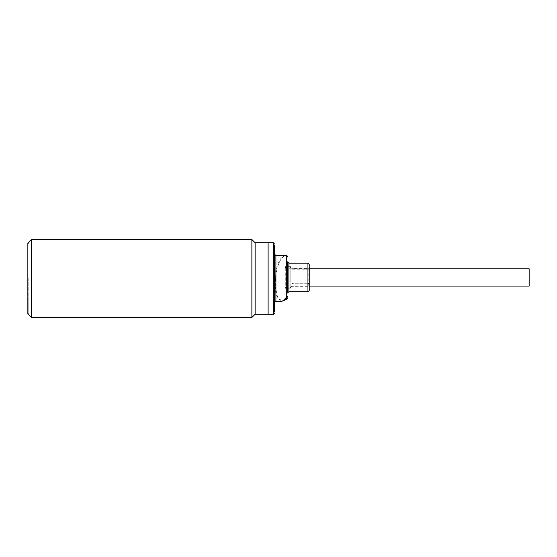 <?xml version="1.0" encoding="UTF-8"?>
<svg xmlns="http://www.w3.org/2000/svg" width="557" height="557" viewBox="0 0 557 557"><rect width="100%" height="100%" fill="white"/><g stroke="black" fill="none" stroke-linecap="round" stroke-linejoin="round"><path stroke-width="0.42" stroke-dasharray="2.79 2.09" d="M309.239 269.017L309.239 268.112L308.801 268.92L285.281 268.801L285.281 286.033L309.239 285.818L309.239 269.017L290.942 269.017L290.838 267.833L290.838 277.421L290.838 266.706L290.838 267.43L285.281 267.43L285.281 266.608L285.281 286.033M309.239 268.404L309.239 285.818M309.239 268.787L308.801 268.92M287.593 262.326L287.593 292.509M287.593 288.185L287.593 266.65M274.601 281.71L275.353 281.536L275.903 271.774A1.302 0.383 180 0 1 274.601 271.391L274.601 287.203A1.302 0.446 0 0 1 275.353 286.792L275.353 281.536C275.826 268.307 280.415 256.255 285.518 255.747L286.291 255.649M274.601 255.029L274.601 271.391M27.85 278.5L27.85 313.347L27.85 278.5M292.439 269.212L308.181 269.212L292.063 269.073L292.063 283.262L308.529 283.262L308.181 283.91L292.439 283.91L292.439 283.262L308.181 283.262M309.239 268.759L290.942 269.017M309.239 286.075L290.942 286.075L308.801 285.922L309.239 286.43M292.439 268.961L292.063 268.544L292.063 268.92M268.112 314.259L268.112 242.741M255.12 314.218L255.12 242.782M251.875 317.462L251.875 239.538M31.526 317.462L31.526 239.538M28.804 278.5L28.804 313.347L28.804 278.5M529.15 286.075L529.15 268.759M285.281 268.801L285.281 267.43M290.838 267.43L290.838 267.903M290.942 268.801L290.942 267.952M309.239 264.847L309.239 289.995M292.063 268.711L308.181 268.961M308.181 269.212L292.063 269.073M308.529 268.711L308.529 269.073M292.439 283.262L292.063 283.262M308.181 283.91L292.439 283.91M308.529 283.262L308.529 284.202M290.838 286.932L290.838 277.421L290.942 286.883M285.281 287.405L290.838 287.405M292.063 285.922L292.063 284.202M285.574 255.559L283.116 256.283C279.934 258.455 277.525 263.614 275.903 271.774L275.903 255.559M280.888 301.441L275.903 295.008L275.353 286.792L277.873 298.573L283.095 300.933M275.903 301.441L275.903 295.008A1.302 0.933 180 0 0 274.601 295.941L274.601 287.203M274.601 311.864L274.601 245.136M268.112 278.5L268.112 314.218L268.112 278.5M27.85 313.779L27.85 243.221M308.801 285.922L308.801 268.544L292.063 268.544L290.838 267.833M307.937 291.701L307.937 263.134M288.888 291.701L288.888 263.134M286.841 299.186L286.841 255.774A1.302 1.288 180 0 1 287.593 256.944M273.306 314.259L273.306 242.741M28.066 278.5L28.066 313.285L28.066 278.5M28.804 313.285L27.85 313.069M290.838 266.706L285.281 266.608M28.804 313.347L27.85 313.347M28.804 243.715L27.85 243.931M290.838 288.129L285.281 288.227M290.838 287.001L292.063 286.291L308.801 286.291L309.239 286.723M28.804 243.653L27.85 243.653"/><path stroke-width="0.84" d="M309.239 289.995L309.239 264.429L307.937 263.134L307.937 291.701C308.355 291.965 308.787 291.534 309.239 290.406L309.239 289.995M287.593 266.65L287.593 288.185M274.601 295.941L274.601 255.029M274.601 245.136L274.601 311.864M309.239 268.759L529.15 268.759L529.15 286.075L309.239 286.075M273.306 314.259L273.306 242.741L268.112 242.741L268.112 314.259L273.306 314.259C273.717 314.524 274.155 314.085 274.601 312.957M268.112 242.782L255.12 242.782L255.12 314.218L251.875 317.462L31.526 317.462L27.85 313.779L27.85 243.221L31.526 239.538L31.526 317.462M255.12 242.782L251.875 239.538L251.875 317.462M287.593 292.509L287.593 262.326M285.449 255.559L286.563 255.677L287.593 256.944A1.302 1.295 180 0 0 286.291 255.649L275.903 255.559L275.903 301.441L280.888 301.441L283.095 300.933M286.291 255.649L286.291 297.473L283.116 300.717L280.888 301.441M286.841 299.186L286.841 297.487A1.302 1.198 180 0 0 287.593 296.401A1.302 1.072 0 0 1 286.291 297.473L286.841 297.487L285.518 299.095L283.137 300.912L286.841 299.186L287.593 298.009M307.937 263.134L288.888 263.134L288.888 291.701L287.593 293.003M275.903 255.559L274.601 254.257M273.306 242.741L274.601 244.043M251.875 239.538L31.526 239.538M307.937 291.701L288.888 291.701M288.888 263.134L287.593 261.832M275.903 301.441C275.485 301.184 275.054 301.615 274.601 302.743M268.112 314.218L255.12 314.218"/></g></svg>
